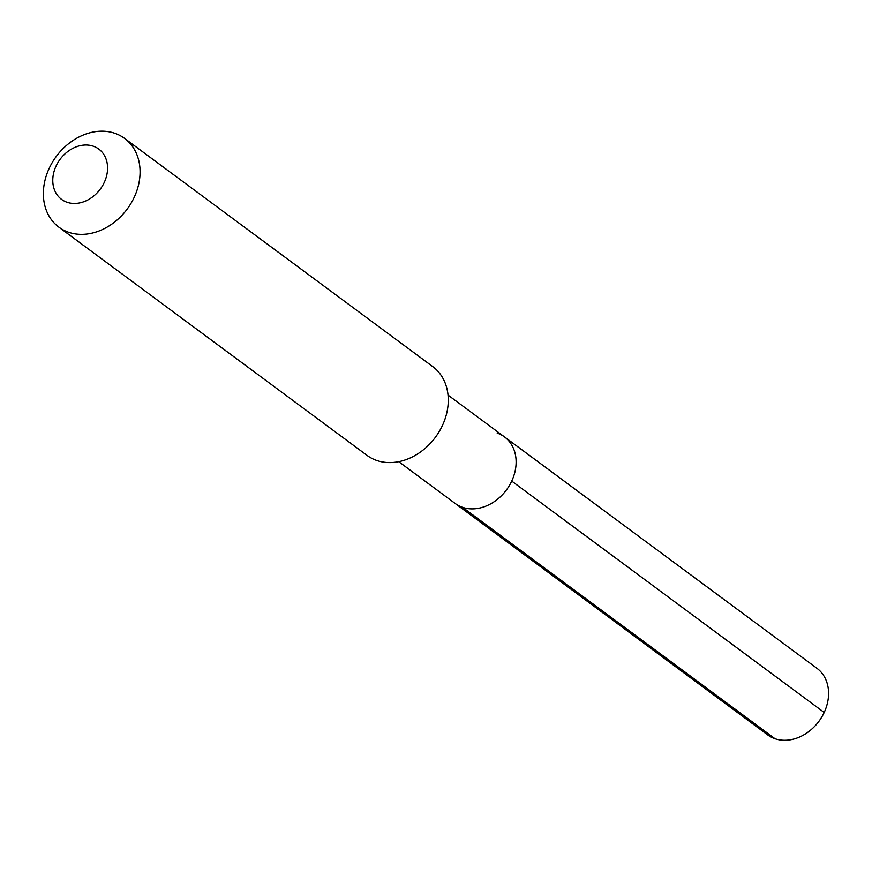<?xml version="1.0" encoding="UTF-8"?>
<svg xmlns="http://www.w3.org/2000/svg" width="872" height="872" viewBox="0 0 872 872"><rect width="100%" height="100%" fill="white"/><g stroke="black" fill="none" stroke-linecap="round" stroke-linejoin="round"><path stroke-width="1.31" d="M398.733 461.67L455.195 503.482A41.42 33.114 -53.5 0 0 462.542 507.319A41.42 33.114 126.5 0 0 509.324 485.617A41.42 33.114 126.5 0 0 504.496 436.916A41.42 33.114 126.5 0 1 509.324 485.617A41.42 33.114 126.5 0 1 462.542 507.319A41.42 33.114 -53.5 0 1 455.195 503.482L767.665 734.878A41.42 33.114 -53.5 0 0 775.001 738.715L462.542 507.319M432.774 366.632A55.219 44.156 126.5 0 1 439.216 431.564A55.219 44.156 126.5 0 1 376.835 460.503A55.219 44.156 -53.5 0 1 367.047 455.38L58.86 227.156A55.219 44.156 -53.5 0 0 68.637 232.279A55.219 44.156 126.5 0 0 131.018 203.329A55.219 44.156 126.5 0 0 124.587 138.408L432.774 366.632M124.587 138.408A55.219 44.156 126.5 0 0 114.799 133.285A55.219 44.156 -53.5 0 0 52.418 162.236A55.219 44.156 -53.5 0 0 58.86 227.156M93.249 146.191A31.294 25.026 126.5 0 1 104.259 182.455A31.294 25.026 126.5 0 1 67.1 202.282A31.294 25.026 -53.5 0 1 56.091 166.018A31.294 25.026 -53.5 0 1 93.249 146.191M497.16 433.079A41.42 33.114 126.5 0 1 504.496 436.916L816.955 668.312A41.42 33.114 126.5 0 1 821.784 717.002A41.42 33.114 126.5 0 1 775.001 738.715M824.193 712.468L511.722 481.082M448.034 395.103L504.496 436.916"/></g></svg>

